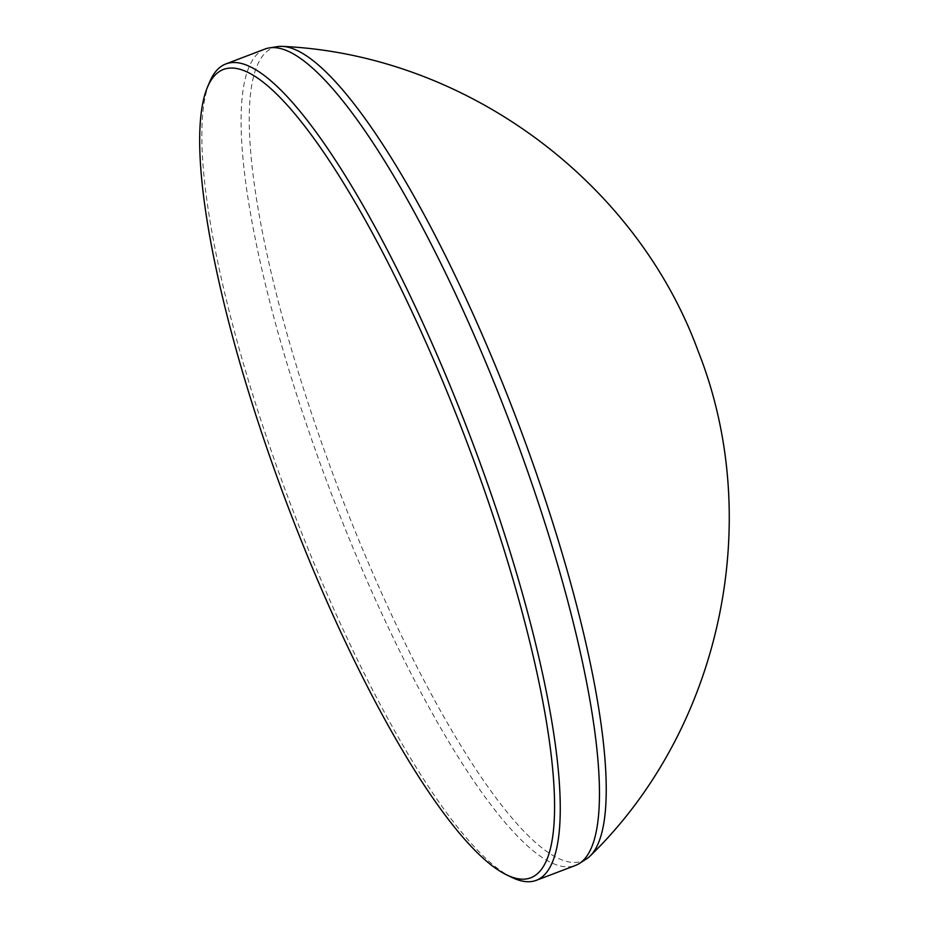<?xml version="1.0" encoding="UTF-8"?>
<svg xmlns="http://www.w3.org/2000/svg" width="928" height="928" viewBox="0 0 928 928"><rect width="100%" height="100%" fill="white"/><g stroke="black" fill="none" stroke-linecap="round" stroke-linejoin="round"><path stroke-width="0.7" stroke-dasharray="4.64 3.48" d="M586.334 859.026A435.046 95.642 69.2 0 1 576.984 862.298A435.046 95.642 69.2 0 1 330.438 467.306A435.046 95.642 69.2 0 1 277.31 46.644M265.002 49.045A436.717 96.013 -110.8 0 0 326.099 479.59A436.717 96.013 -110.8 0 0 570.117 866.694A436.717 96.013 -110.8 0 0 575.534 865.406M512.128 877.505A436.717 96.013 69.2 0 1 291.346 506.27A436.717 96.013 69.2 0 1 209.589 82.151"/><path stroke-width="1.39" d="M269.294 47.908L277.31 46.644A435.046 95.642 69.2 0 1 278.446 46.493A435.046 95.642 69.2 0 1 282.576 46.4A435.046 95.642 69.2 0 1 517.105 420.396A435.046 95.642 69.2 0 1 590.428 855.709A435.046 95.642 69.2 0 1 586.334 859.026L579.501 863.4A436.717 96.013 -110.8 0 0 510.91 425.465A436.717 96.013 -110.8 0 0 270.431 47.757A436.717 96.013 -110.8 0 0 269.294 47.908A436.717 96.013 -110.8 0 0 265.002 49.045L225.817 63.951A436.717 96.013 69.2 0 1 231.234 62.663A436.717 96.013 69.2 0 1 475.252 449.767A436.717 96.013 69.2 0 1 536.349 880.312A436.717 96.013 69.2 0 1 530.92 881.6A436.717 96.013 69.2 0 1 512.128 877.505L506.92 875A432.413 95.062 -110.8 0 0 525.526 879.06A432.413 95.062 -110.8 0 0 474.718 463.142A432.413 95.062 -110.8 0 0 228.798 68.185A432.413 95.062 -110.8 0 0 207.35 87.476A432.413 95.062 -110.8 0 0 288.306 507.419A432.413 95.062 -110.8 0 0 506.92 875M536.349 880.312L575.534 865.406A436.717 96.013 -110.8 0 0 579.501 863.4M207.35 87.476L209.589 82.151A436.717 96.013 69.2 0 1 225.817 63.951M282.576 46.4C465.589 54.671 636.283 181.296 698.355 351.7C764.997 520.202 721.555 728.004 590.428 855.709"/></g></svg>

